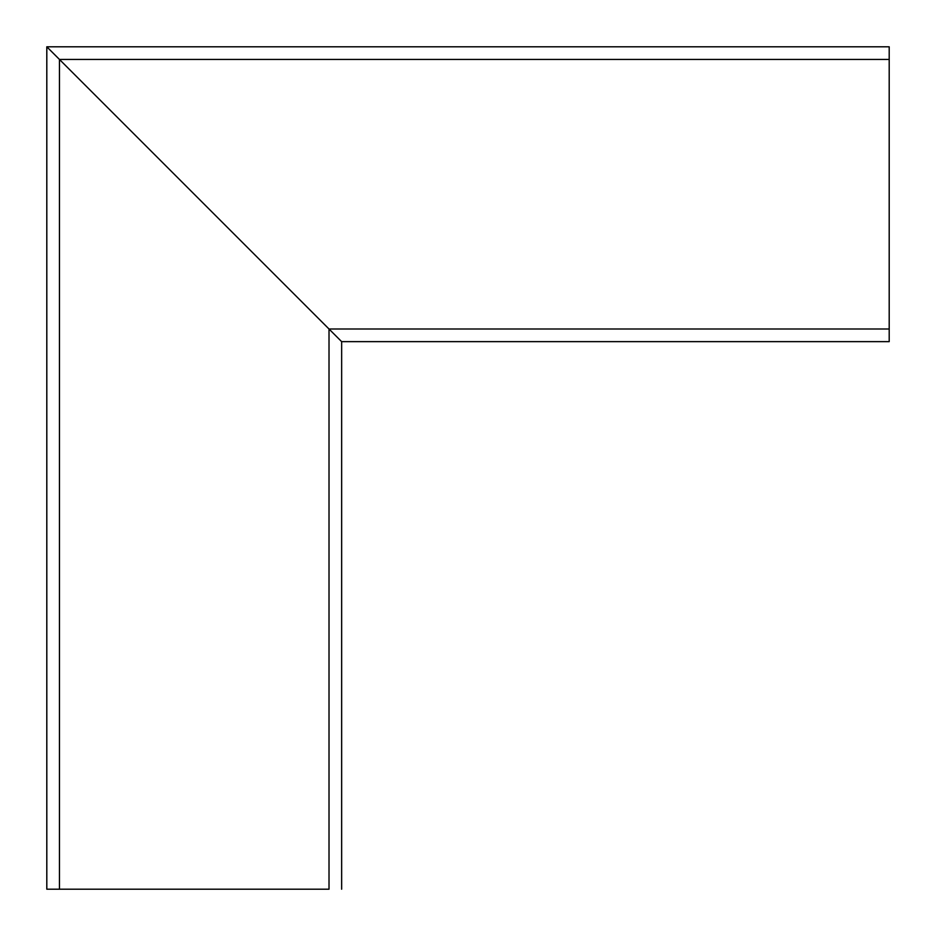 <?xml version="1.0" encoding="UTF-8"?>
<svg xmlns="http://www.w3.org/2000/svg" width="936" height="936" viewBox="0 0 936 936"><rect width="100%" height="100%" fill="white"/><g stroke="black" fill="none" stroke-linecap="round" stroke-linejoin="round"><path stroke-width="1.4" d="M889.2 329.004L329.004 329.004L341.64 341.64L889.2 341.64L889.2 46.8L46.812 46.8L59.448 59.436L46.812 46.8L46.812 889.2L46.8 46.8L46.8 889.2L59.448 889.2L46.8 889.2M329.004 329.004L59.448 59.436L329.016 329.004L329.016 889.2L59.448 889.2L59.448 59.436L889.2 59.436M288.99 889.2L279.735 889.2L288.99 889.2M58.172 889.2L279.724 889.2M293.202 889.2L329.016 889.2M341.652 889.2L341.652 341.64L341.64 889.2"/></g></svg>

